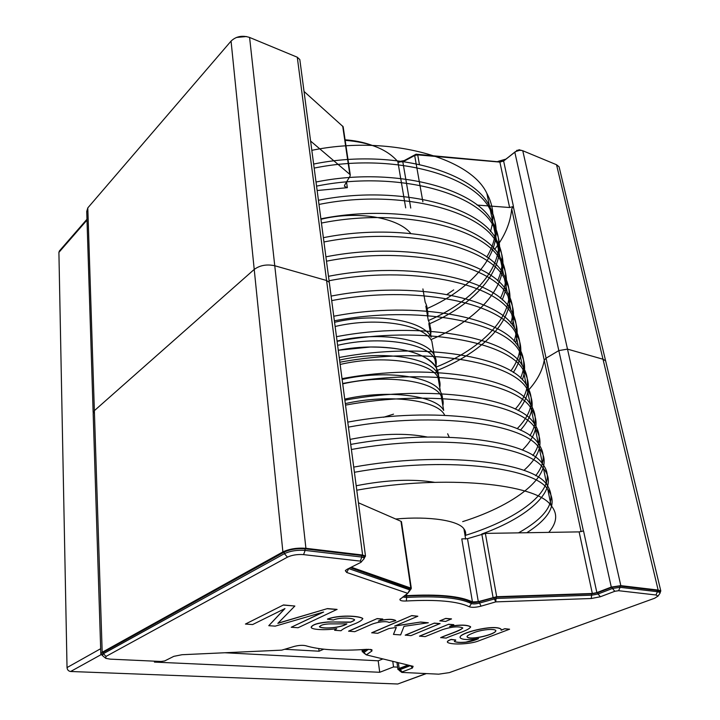 <?xml version="1.0" encoding="UTF-8"?>
<svg xmlns="http://www.w3.org/2000/svg" width="720" height="720" viewBox="0 0 720 720"><rect width="100%" height="100%" fill="white"/><g stroke="black" fill="none" stroke-linecap="round" stroke-linejoin="round"><path stroke-width="1.08" d="M224.856 652.752L378.198 660.807L379.719 672.282L154.395 662.085L156.06 661.239M382.923 658.926L378.198 660.807M284.688 649.269L319.077 651.204L323.721 649.197M86.976 219.249L59.373 250.992L58.905 252.369L67.032 667.575C67.293 669.87 68.49 671.175 70.632 671.49L397.773 684L426.303 673.605M392.769 661.329L393.534 666.927L397.611 667.134M393.534 666.927L379.719 672.282M319.077 651.204L318.789 648.594M404.667 595.593L406.746 595.656C438.552 593.964 460.458 596.052 472.455 601.938L478.296 601.632L496.683 596.718L592.326 593.487L596.862 592.605L611.289 587.079L620.829 585.639L658.152 590.058L660.798 590.913L660.069 592.893M596.862 592.605L583.551 530.973L579.123 531.891L485.361 533.394L467.496 538.677L461.772 538.893L472.455 601.938M351.27 567.198L410.832 588.069L411.03 589.095L410.085 589.806M401.526 522.081L400.986 521.316L358.443 502.785M370.548 346.995C405.63 347.274 427.581 354.294 436.428 368.055C438.363 371.592 438.993 375.282 438.318 379.116C438.993 375.282 438.363 371.592 436.428 368.055C428.157 350.775 382.788 341.676 338.265 350.253L370.548 346.995M583.407 531.036L546.066 358.173L544.23 360.198L546.066 358.173L558.828 350.586L567.495 349.119L603 359.226L605.61 360.801L605.97 362.286L605.61 360.801L603 359.226L567.495 349.119L558.828 350.586L611.289 587.079M102.177 655.173L100.845 654.165L102.186 652.275L282.888 551.925C289.413 548.865 297.09 547.659 305.91 548.307L362.61 555.03L365.49 556.074L364.257 558.099M300.015 61.092L299.817 59.544L297.279 57.222L249.588 37.449C242.271 35.118 236.097 36.333 231.057 41.094L254.223 269.424C259.911 265.284 266.76 264.06 274.761 265.743L326.583 280.503L329.283 282.33L329.445 283.608L329.283 282.33L326.583 280.503L274.761 265.743C266.76 264.06 259.911 265.284 254.223 269.424L94.365 410.661L254.223 269.424L282.888 551.925M93.168 413.559L94.365 410.661L93.168 413.559L100.818 653.535M363.546 652.257L362.286 651.816L362.493 651.366L365.247 649.44M399.123 669.924L397.944 669.501L399.15 668.439L407.979 665.055M494.532 249.507C504.693 236.538 510.408 222.993 511.695 208.89L544.23 360.198C542.556 370.224 537.489 380.007 529.02 389.565C537.489 380.007 542.556 370.224 544.23 360.198L581.112 531.684M102.222 654.795L103.41 652.329L284.247 552.087C290.124 549.333 297.027 548.253 304.956 548.829L361.629 555.525L363.942 556.362L364.023 557.028M350.262 567.702L409.941 588.861M404.073 596.043L406.422 596.061C437.751 594.387 459.342 596.448 471.204 602.244C472.968 602.829 475.56 602.694 478.98 601.83L496.134 597.123L591.705 593.874L597.753 592.704L612.171 587.178L619.803 586.026L657.126 590.436L659.511 591.21L659.718 592.047M399.168 670.239L399.042 669.33L400.005 668.484L408.573 665.199M363.6 652.698L363.609 651.33L366.444 649.359M105.03 657.747L102.24 655.362L103.455 653.661L284.409 553.671C290.295 550.926 297.198 549.837 305.136 550.413L361.827 557.064L364.14 557.892L363.825 559.053M402.732 597.042L406.62 597.438L406.359 600.993C401.895 601.173 399.762 600.624 399.942 599.346L407.718 593.325L410.112 590.013L348.606 568.539M410.148 590.256L407.718 593.325L346.689 572.463L345.33 570.708L347.112 569.286L360.846 562.383L364.203 558.603M406.422 596.061L406.62 597.438C437.958 595.755 459.567 597.789 471.42 603.558L471.204 602.244M658.035 596.097L660.06 593.154L659.817 592.47L657.423 591.705L620.091 587.331L612.459 588.474L598.032 593.991L591.975 595.161L496.368 598.446L479.205 603.144C475.785 604.008 473.193 604.143 471.42 603.558L469.35 606.798C472.014 607.662 475.902 607.446 481.032 606.168L495.756 601.884L591.282 598.509L600.363 596.763L614.817 591.282L618.624 590.706L655.974 594.99L658.035 596.097L654.651 598.239L449.379 672.615L438.687 674.172L401.823 672.417L402.183 671.904L400.167 669.591L410.373 665.64M660.06 593.154L659.511 593.955M401.688 672.309L399.195 670.446L400.167 669.591L400.005 668.484M410.463 665.658L412.416 668.025L402.183 671.904M361.629 555.525L361.827 557.064L360.279 561.114L303.57 554.625C297.405 554.184 292.041 555.03 287.46 557.145L105.984 656.433L105.714 658.332L110.205 659.142L161.136 661.473L164.673 660.942L173.835 656.343L181.98 654.723L281.781 650.133L294.246 646.416C298.791 645.264 302.616 645.039 305.721 645.723C319.824 649.962 340.146 651.168 366.696 649.341L371.88 649.674L371.961 650.961L366.3 654.858L363.618 652.824L368.451 649.269M406.359 600.993C436.788 599.328 457.785 601.263 469.35 606.798M360.279 561.114L361.467 561.879M363.609 651.33L363.762 652.527L366.3 654.858L413.118 666.306L412.416 668.025M383.553 417.267L393.525 414.153M559.53 168.669L559.08 166.797L556.533 164.736L522.765 150.732C520.11 149.922 517.464 150.408 514.818 152.199L503.622 161.01L499.878 162.099L417.708 154.872L414.675 155.502L402.831 161.883L397.854 161.658C387.288 149.355 369.72 142.254 345.159 140.355M317.133 190.521L347.355 187.677L344.556 186.381L344.682 185.103L350.1 176.058L350.235 174.726L343.152 126.72L304.029 91.44M231.057 41.094L87.795 207.9L86.724 211.464L93.141 412.551M343.251 127.422L343.152 126.72M310.599 141.057L350.235 174.726M511.695 208.89L513.315 206.532L546.066 358.173L558.828 350.586L514.818 152.199M477.099 205.065L509.616 207.513L513.315 206.532M521.757 150.444L520.281 150.129L515.412 151.614L504.243 160.524M397.971 161.784L404.235 160.578L416.052 154.206L499.275 161.874L504.225 160.425L515.448 151.758M499.275 162.045L417.159 154.647L415.134 155.07L403.326 161.613M398.475 162.144L403.299 161.451L404.235 160.578M371.889 145.269C363.834 142.497 354.915 140.796 345.132 140.175M246.465 36.531L236.412 37.458M519.768 149.868L516.6 150.444M370.647 144.846C362.952 142.155 354.429 140.472 345.078 139.806M497.961 161.415L505.422 159.246M425.898 306.423L426.708 306.018M447.12 294.345L453.672 289.917M356.778 490.194C445.842 474.192 536.769 483.84 551.052 505.485C557.883 513.621 557.127 522.594 548.775 532.377M353.718 467.1C442.071 451.053 532.503 461.844 546.804 484.605C557.406 500.193 547.974 516.276 518.508 532.863M350.721 444.411C438.237 428.355 528.066 440.172 542.547 463.968C561.564 487.161 521.388 518.193 465.039 535.491M347.769 422.109C434.394 406.08 523.575 418.842 538.317 443.601C545.634 453.474 544.752 464.175 535.68 475.713M344.871 400.203C430.821 384.138 519.525 397.935 534.276 423.711C541.287 433.53 540.819 444.141 532.872 455.544M342.018 378.666C427.185 362.61 515.304 377.316 530.217 404.028C537.03 413.82 536.931 424.386 529.911 435.717M339.219 357.498C423.531 341.46 511.029 357.003 526.176 384.579C535.23 398.511 532.233 413.217 517.185 428.697M336.474 336.69C420.147 320.634 507.177 337.104 522.324 365.607C531.018 379.332 528.678 393.831 515.295 409.113M333.765 316.224C416.691 300.177 503.163 317.475 518.445 346.815C524.736 356.553 525.429 366.993 520.524 378.153M331.101 296.1C413.217 280.08 499.086 298.107 514.584 328.23C522.873 341.676 521.631 355.923 510.849 370.953M328.482 276.309C410.004 260.271 495.423 279.153 510.903 310.113C516.897 319.824 517.95 330.201 514.062 341.262M325.908 256.833C406.719 240.822 491.589 260.424 507.195 292.14C513.081 301.842 514.287 312.21 510.813 323.244M323.37 237.681C403.407 221.697 487.701 241.947 503.505 274.356C523.449 306.252 488.367 346.239 436.257 367.038M320.877 218.835C400.356 202.842 484.209 223.866 499.986 257.049C507.429 270.036 507.555 283.788 500.382 298.305M318.429 200.286C397.224 184.311 480.546 205.992 496.44 239.85C503.73 252.756 504.117 266.418 497.601 280.845M316.017 182.025C394.074 166.095 476.829 188.343 492.894 222.822C513 256.788 479.259 298.953 428.319 320.598M313.641 164.061C391.158 148.122 473.499 171.081 489.537 206.253C498.222 222.498 497.286 239.445 486.747 257.085M395.703 519.012C430.128 515.907 458.631 520.722 463.887 528.84C465.705 531.108 466.137 533.574 465.174 536.247M350.055 439.398C379.656 433.512 405.45 432.729 427.428 437.058M344.727 399.123C388.728 389.079 436.545 395.847 443.646 410.418M342.126 379.458C385.794 369.387 433.341 376.65 440.46 391.734C442.341 394.803 442.899 398.079 442.152 401.562M339.57 360.099C382.896 350.01 430.173 357.75 437.328 373.311C439.2 376.479 439.776 379.854 439.056 383.436M337.05 341.046C379.98 330.948 426.933 339.102 434.196 355.104C436.095 358.38 436.698 361.863 436.005 365.562M334.566 322.281C377.181 312.156 423.873 320.76 431.145 337.23L428.823 323.568C430.713 326.97 431.334 330.615 430.686 334.476M427.752 317.295L427.95 313.164L427.158 309.168L425.844 306.117L428.148 319.608L430.038 324.927L430.02 330.579M425.142 302.166C427.068 305.712 427.716 309.474 427.095 313.452M354.402 472.275C442.827 456.255 533.304 466.749 547.704 489.222C557.712 502.956 550.746 517.455 526.788 532.737M351.387 449.496C439.11 433.44 529.092 445.041 543.51 468.612C560.925 488.952 529.056 516.96 482.13 533.889M348.426 427.113C435.33 411.057 524.709 423.648 539.307 448.227C558.405 472.203 518.661 504.027 462.672 521.631M345.519 405.117C431.532 389.079 520.281 402.588 535.131 428.103C544.284 441.378 540.549 455.472 523.926 470.376M342.657 383.499C428.013 367.434 516.285 381.942 531.135 408.456C539.901 421.524 536.976 435.402 522.351 450.09M339.849 362.241C424.422 346.185 512.118 361.593 527.121 389.007C535.635 401.922 533.394 415.647 520.425 430.182M337.086 341.352C420.822 325.323 507.897 341.532 523.134 369.783C531.45 382.59 529.812 396.198 518.229 410.625M334.368 320.814C417.483 304.758 504.09 321.885 519.327 351.045C525.159 360 526.149 369.621 522.306 379.89M331.695 300.609C414.072 284.571 500.121 302.49 515.493 332.46C523.296 345.015 522.558 358.362 513.288 372.501M329.067 280.746C410.643 264.735 496.098 283.356 511.677 314.091C517.32 323.091 518.625 332.73 515.601 342.99M326.484 261.198C407.466 245.178 492.48 264.636 508.041 296.19C513.513 305.163 514.917 314.757 512.244 324.963M323.946 241.974C404.217 225.972 488.691 246.132 504.369 278.424C524.124 309.996 489.258 349.614 437.49 370.332M321.444 223.056C400.959 207.09 484.848 227.88 500.715 260.838C507.852 273.087 508.338 286.092 502.182 299.871M318.978 204.444C397.935 188.46 481.401 210.015 497.241 243.72C517.14 276.858 482.868 318.078 431.523 339.363M316.557 186.12C394.848 170.163 477.783 192.348 493.74 226.719C513.711 260.532 479.88 302.463 428.904 324.036M314.172 168.093C391.734 152.172 474.102 174.897 490.239 209.871C510.381 244.341 476.964 287.046 426.312 308.898M311.823 150.336C388.863 134.415 470.817 157.842 486.909 193.5C493.425 205.461 494.604 218.151 490.464 231.552M356.184 485.757C386.325 479.862 412.515 478.728 434.763 482.355M447.642 433.764L449.226 437.211M345.321 403.605C389.448 393.552 437.364 400.239 444.402 414.72L444.735 415.269M342.711 383.868C386.433 373.815 434.016 380.952 441.162 395.901C443.052 398.952 443.619 402.219 442.863 405.693M340.137 364.446C383.535 354.357 430.857 361.98 438.021 377.433C439.902 380.574 440.478 383.931 439.749 387.504M337.608 345.321C380.673 335.214 427.725 343.296 434.916 359.226L437.328 373.32M335.124 326.484C377.784 316.377 424.521 324.864 431.82 341.217M320.94 219.285C357.282 210.366 398.196 217.566 410.769 233.46M291.24 627.255L323.613 612.018L275.247 626.139L268.776 625.689L284.958 608.58L252.612 624.555L245.43 624.051L283.482 604.944L294.858 606.033L277.857 623.367L327.438 608.598L337.05 609.39L298.08 627.732L291.24 627.255L322.803 612.252M245.43 624.051L283.482 604.944M283.491 605.088L294.858 606.033M278.073 623.16L327.438 608.598M327.456 608.733L337.068 609.534M268.776 625.689L284.679 608.715M334.593 630.288L336.744 628.641C326.349 630.351 312.768 629.829 311.31 627.678C311.562 625.059 316.899 623.205 327.33 622.134C334.143 621.675 345.357 622.53 350.649 622.197C353.889 620.82 355.14 619.956 354.411 619.596C352.134 617.976 340.344 617.112 333.333 619.992L327.483 619.209C338.661 614.925 358.866 615.762 362.727 618.561C362.097 620.352 358.704 622.386 352.566 624.645C346.239 627.183 342.396 629.217 341.037 630.738L334.593 630.288L336.411 628.686M311.13 627.174C312.498 624.537 318.15 622.8 328.104 621.954L350.64 622.062C353.511 620.838 354.789 620.055 354.474 619.713M327.483 619.209L327.465 619.074C338.643 614.79 358.848 615.627 362.709 618.435L362.844 618.786M319.419 626.571L319.599 626.859C324.234 629.172 341.136 627.597 346.545 623.907M319.617 626.994C324.432 629.361 341.514 627.633 346.896 623.889L330.705 623.88C324.351 623.988 320.616 624.978 319.509 626.868L319.599 626.859M395.775 620.676L389.115 622.467C385.488 620.406 374.337 622.773 369.882 625.086L354.744 631.701L348.624 631.143L377.163 618.588L382.761 619.029L378.342 621.099C386.748 619.065 392.562 618.921 395.775 620.676L395.757 620.541C392.58 618.831 386.991 618.93 378.99 620.82M348.642 631.269L377.163 618.588M377.181 618.723L382.779 619.164M393.462 634.41L396.324 627.453L388.908 628.542L377.703 633.303L371.727 632.763L411.786 615.591L417.843 616.23L394.65 626.094L420.678 622.035L428.328 622.773L404.028 626.328L400.644 634.914L393.462 634.41L396.243 627.462M371.745 632.889L411.786 615.591M411.804 615.726L417.843 616.23M395.127 625.896L420.678 622.035M420.696 622.161L428.328 622.773M445.617 621.432L439.83 620.829L445.707 618.408L451.476 618.885L445.617 621.432M439.857 620.964L445.707 618.408M445.725 618.543L451.494 619.02M410.976 635.634L405.243 635.112L434.304 623.115L440.055 623.574L410.976 635.634M405.261 635.238L434.304 623.115M434.322 623.241L440.082 623.7M440.703 637.713C447.21 634.635 461.079 630.765 462.681 627.849C458.46 626.13 451.773 626.715 442.62 629.595L425.133 636.624L419.508 636.111L448.677 624.258L453.771 624.663L449.55 626.499C459.756 624.726 466.749 624.816 470.511 626.778C470.106 630.135 453.546 634.572 446.157 638.091L440.685 637.587C447.363 634.59 459.18 631.035 462.807 628.047M419.526 636.228L448.677 624.258M448.695 624.384L453.798 624.789M450.162 626.256C460.08 624.609 466.857 624.744 470.493 626.652L470.673 627.057M447.372 641.97C447.183 641.277 448.434 640.422 451.125 639.396L455.742 640.008L454.356 641.52C456.777 642.537 460.782 642.762 466.344 642.186C470.367 641.619 474.444 640.449 478.575 638.667C468.657 639.999 462.627 639.801 460.485 638.064C455.508 633.933 493.776 623.952 500.967 629.127L501.147 630.252L504.837 628.704L509.589 629.208L479.007 640.746C471.123 644.229 451.566 645.111 447.561 642.384C446.868 641.646 448.065 640.692 451.143 639.522L451.125 639.396M451.143 639.522L455.76 640.125M454.338 641.403C456.633 642.393 460.503 642.627 465.957 642.114L477.666 638.892M460.26 637.551C457.569 633.168 494.172 623.997 500.949 629.01L501.21 629.568M501.192 630.099L504.837 628.704M473.031 633.06C468.324 634.914 466.389 636.237 467.217 637.029C470.124 640.8 497.664 634.014 495.729 630.396C493.362 628.272 479.628 630.009 473.031 633.06M467.082 636.66L467.199 636.903C470.088 640.485 495.378 634.473 495.9 630.693M504.855 628.83L509.589 629.208M100.665 648.702L67.032 667.575M87.003 220.086L58.905 252.369M101.178 654.597L70.632 671.49M425.952 673.596L397.773 684M485.361 533.394L496.683 596.718M579.123 531.891L592.326 593.487M478.296 601.632L467.496 538.677M481.797 533.988L493.029 597.303M400.986 521.316L410.832 588.069M406.539 594.198L406.746 595.656M556.533 164.736L658.152 590.058M249.588 37.449L305.91 548.307M87.795 207.9L102.186 652.275M362.277 649.629L362.493 651.366M297.279 57.222L362.61 555.03M522.765 150.732L620.829 585.639M398.349 662.697L399.15 668.439M105.984 656.433L103.455 653.661L103.41 652.329M287.46 557.145L284.409 553.671L284.247 552.087M303.57 554.625L305.136 550.413L304.956 548.829M346.689 572.463L348.894 568.386M407.718 593.325L409.788 589.824L409.59 588.42M481.032 606.168L478.98 601.83M496.134 597.123L495.756 601.884L493.704 597.51M591.282 598.509L591.705 593.874M600.363 596.763L598.032 593.991L597.753 592.704M614.817 591.282L612.459 588.474L612.171 587.178M618.624 590.706L620.091 587.331L619.803 586.026M655.974 594.99L657.423 591.705L657.126 590.436M371.961 650.961L370.188 649.332M405.684 207.873L397.854 161.658M347.355 187.677L346.536 182.016M419.4 164.322L417.708 154.872M422.892 201.834L414.675 155.502M349.776 174.132L342.693 126.099M513.441 206.442L503.622 161.01M509.616 207.513L499.878 162.099M410.751 208.053L402.831 161.883M415.17 155.268L416.052 154.206L417.195 154.854M463.914 528.867L465.66 539.109M559.08 166.797L660.798 590.913M362.007 649.647L362.259 651.618M401.463 521.658L411.309 588.357M365.49 556.074L299.817 59.544M396.954 662.355L397.908 669.24M364.14 557.892L363.942 556.362M410.112 590.013L409.905 588.618M659.817 592.47L659.511 591.21M345.852 570.087L345.33 570.708M400.365 598.824L399.942 599.346M344.556 186.381L344.457 185.733M399.204 162.27L398.115 161.802M416.052 154.206L417.141 154.647M499.275 161.874L498.015 161.424M519.03 149.706L520.281 150.129M551.097 505.53L547.749 489.276M546.786 484.587L543.492 468.585M542.538 463.959L539.307 448.218M538.362 443.655L535.176 428.157M534.258 423.693L531.117 408.429M530.208 404.019L527.121 388.998M526.221 384.642L523.179 369.855M522.306 365.589L519.309 351.018M518.436 346.806L515.484 332.451M514.629 328.293L511.722 314.163M510.885 310.086L508.023 296.163M507.186 292.131L504.369 278.415M503.55 274.437L500.769 260.919M499.968 257.013L497.223 243.693M496.431 239.841L493.731 226.71M492.948 222.903L490.284 209.961M489.519 206.226L486.891 193.464M444.492 415.26L444.402 414.72M443.673 410.454L441.189 395.946M440.478 391.752L438.03 377.451M434.223 355.149L431.847 341.262M425.178 302.211L422.901 288.918"/></g></svg>
